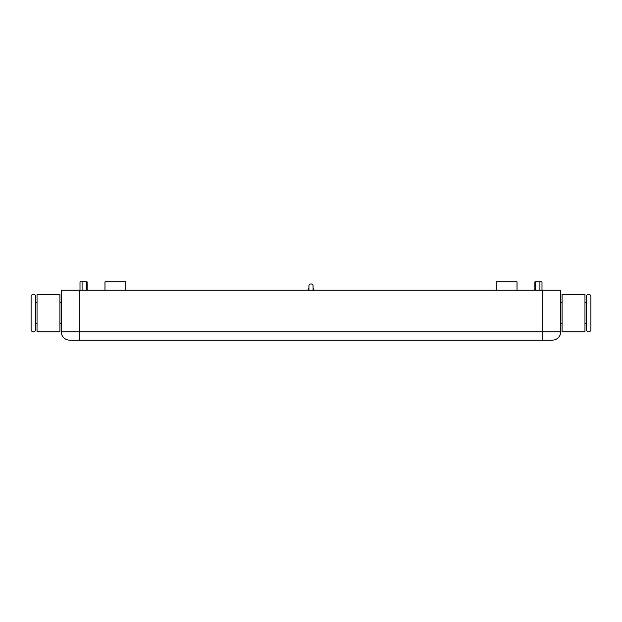 <?xml version="1.0" encoding="UTF-8"?>
<svg xmlns="http://www.w3.org/2000/svg" width="622" height="622" viewBox="0 0 622 622"><rect width="100%" height="100%" fill="white"/><g stroke="black" fill="none" stroke-linecap="round" stroke-linejoin="round"><path stroke-width="0.93" d="M308.916 290.186L308.916 286.027A2.084 2.084 0 0 1 311 283.943A2.084 2.084 0 0 1 313.084 286.027L313.084 289.697M308.084 290.186A2.916 2.916 0 0 1 308.916 288.149M313.084 288.149A2.916 2.916 0 0 1 313.916 290.186M584.968 302.673L586.321 302.673L586.321 296.64A2.286 2.286 0 0 1 588.614 294.354A2.286 2.286 0 0 1 590.9 296.64L590.9 329.52A2.286 2.286 0 0 1 588.614 331.814A2.286 2.286 0 0 1 586.321 329.52L586.321 323.487L584.968 323.487M33.386 294.354A2.286 2.286 0 0 0 31.1 296.64L31.1 329.52A2.286 2.286 0 0 0 33.386 331.814A2.286 2.286 0 0 0 35.679 329.52L35.679 296.64A2.286 2.286 0 0 0 33.386 294.354M586.321 296.64L586.321 329.52M555.485 290.186L542.827 290.186L542.827 340.133L552.398 340.133A8.327 8.327 0 0 0 558.284 337.699A8.327 8.327 0 0 1 552.398 340.133A8.327 8.327 0 0 0 560.725 331.814L560.725 290.186L555.485 290.186M79.173 340.133L79.173 290.186L61.275 290.186L61.275 331.814A8.327 8.327 0 0 0 69.602 340.133L542.827 340.133M562.078 323.487L560.725 323.487L560.725 302.673L562.078 302.673M61.275 290.186L61.275 331.814L560.725 331.814A8.327 8.327 0 0 1 552.398 340.133M562.078 294.354L562.078 331.814L584.968 331.814L584.968 294.354L562.078 294.354M59.922 313.084L59.922 331.814L37.032 331.814L37.032 294.354L59.922 294.354L59.922 313.084M82.088 290.186L82.088 281.867L87.119 281.867L87.119 290.186M80.005 290.186L80.005 281.867L82.088 281.867M541.995 290.186L541.995 281.867L534.881 281.867L534.881 290.186M539.912 290.186L539.912 281.867M125.784 290.186L125.784 281.867L104.978 281.867L104.978 290.186M517.022 290.186L517.022 281.867L496.216 281.867L496.216 290.186M586.321 302.673L586.321 313.084M79.173 290.186L542.827 290.186M63.716 337.699A8.327 8.327 0 0 0 69.602 340.133M86.271 290.186L86.271 281.867M535.729 290.186L535.729 281.867M61.275 302.673L59.922 302.673M37.032 302.673L35.679 302.673M35.679 323.487L37.032 323.487M59.922 323.487L61.275 323.487"/></g></svg>
